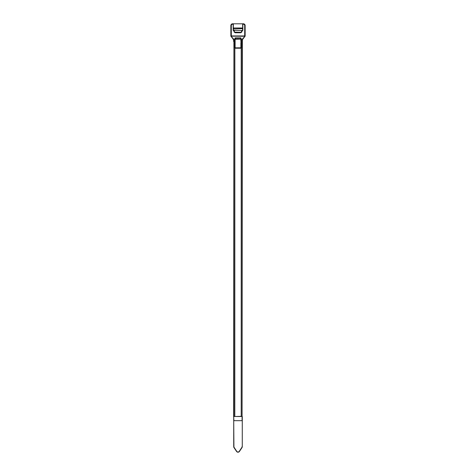 <?xml version="1.0" encoding="UTF-8"?>
<svg xmlns="http://www.w3.org/2000/svg" width="476" height="476" viewBox="0 0 476 476"><rect width="100%" height="100%" fill="white"/><g stroke="black" fill="none" stroke-linecap="round" stroke-linejoin="round"><path stroke-width="0.71" d="M234.698 47.832L234.989 48.219A0.422 0.411 135 0 1 234.698 47.832L234.501 39.27L235.233 37.86L240.767 37.86L241.499 39.27L241.457 41.126L242.082 40.823C242.123 39.318 242.772 38.181 244.033 37.408L245.14 36.17L245.14 25.543L244.7 25.549L244.7 35.95L231.3 35.95L231.967 37.408C233.228 38.181 233.883 39.318 233.918 40.823L233.627 416.506L233.918 420.677L242.082 420.677L242.373 40.406L242.825 38.931A2.624 2.624 0 0 0 242.564 39.425L242.373 40.406M233.323 23.8L232.609 23.8L232.609 24.234L233.347 23.8L233.347 28.096A1.107 1.107 0 0 1 233.805 27.995L242.195 27.995A1.107 1.107 0 0 1 242.653 28.096L242.653 23.8L243.391 24.234A1.309 1.309 0 0 1 244.7 25.549M243.391 24.234L243.391 23.8A1.749 1.749 0 0 1 245.14 25.549A1.761 1.749 -45 0 0 243.397 23.8L242.677 23.8M232.609 23.8A1.749 1.749 0 0 0 230.86 25.549A1.749 1.749 0 0 1 232.609 23.8L232.603 23.8A1.761 1.749 -135 0 0 230.86 25.543L230.86 36.17L244.7 36.265L245.14 35.932M242.284 446.661A1.749 1.749 -163.1 0 1 241.986 447.63L239.452 451.421A1.749 1.749 0 0 1 238.143 452.194L237.857 452.2A1.749 1.749 0 0 1 236.548 451.421L234.013 447.63A1.749 1.749 -16.9 0 1 233.716 446.661L233.716 419.005L233.728 446.613A1.737 1.737 0 0 0 234.013 447.571L236.548 451.409A1.737 1.737 0 0 0 239.452 451.409L241.986 447.571A1.737 1.737 0 0 0 242.272 446.613L242.284 419.005L242.284 446.661M232.841 38.538L233.627 40.24A2.624 2.624 0 0 0 233.436 39.425A2.624 2.624 0 0 1 233.627 40.24L233.175 38.931A2.624 2.624 0 0 1 233.436 39.425L230.86 36.17M245.14 36.17L242.564 39.425A2.624 2.624 0 0 0 242.373 40.24A2.624 2.624 0 0 1 242.564 39.425L243.159 38.538M233.49 39.413L232.704 38.413M243.295 38.413L242.51 39.413M233.627 40.781L233.627 40.406M230.86 35.932L231.3 35.95L231.3 25.549A1.309 1.309 0 0 1 232.609 24.234M233.317 30.28L241.624 30.535L241.624 32.029L241.624 30.535L242.385 30.535L242.385 30.976L242.831 30.25L242.831 24.234M241.606 32.136L241.195 32.511A6.366 6.366 0 0 1 240.725 32.761L235.275 32.761A6.366 6.366 0 0 1 234.805 32.511L234.733 32.255M233.169 24.234L233.169 30.25L233.615 30.976L234.216 30.976L234.216 32.124L234.805 32.511M242.653 28.096L242.629 29.101L242.195 28.667L233.43 28.941A0.434 0.434 0 0 1 233.835 28.667M233.347 23.8L242.653 23.8M242.605 30.208L242.605 29.101A0.434 0.434 0 0 0 242.165 28.667M233.401 28.941L233.323 30.244L234.376 30.535L234.394 32.136M233.359 28.941L233.347 28.096M234.216 32.124L241.338 32.326L241.624 30.5L242.314 30.5M234.376 30.535L234.216 32.041M233.805 27.995L233.805 28.667M242.195 27.995L242.195 28.667M241.635 30.654L242.385 30.976M233.615 30.976L233.615 30.535M234.216 30.976L234.365 30.654M233.169 30.25L233.317 23.913M240.725 32.32L240.725 32.761M235.275 32.32L235.275 32.761M240.886 41.091L242.082 41.525L242.082 416.506L241.207 416.506L241.207 48.219L240.904 48.118L241.171 42.542L241.302 47.832A0.422 0.411 -135 0 1 241.011 48.219L234.793 48.219L234.793 416.506L233.918 416.506L233.918 41.525L234.835 41.525L234.829 39.52L235.37 38.943L240.63 38.943L241.171 39.52L241.171 42.542L240.886 41.091A4.248 0.583 -88.6 0 1 240.886 40.984L241.213 39.234L240.767 38.009L235.233 38.009L234.787 39.234L235.114 40.984A4.248 0.583 88.6 0 1 235.114 41.091L235.043 48.207M240.886 41.525L241.451 41.525L241.302 47.832M240.886 40.984L240.767 37.86M240.63 39.127L234.501 39.27M235.114 42.542L235.096 48.118L240.904 48.118L234.829 47.814L235.114 41.525M235.233 37.86L235.37 39.127M241.499 39.27L240.886 39.52M240.957 48.207L241.189 47.832M242.284 416.506L242.284 419.005M233.716 419.005L233.716 416.506M242.272 420.677L242.272 446.613M233.728 420.677L233.918 446.613A1.547 1.547 0 0 0 234.174 447.464L236.709 451.302A1.547 1.547 0 0 0 239.291 451.302L241.826 447.464A1.547 1.547 0 0 0 242.082 446.613M234.811 416.393L234.852 48.219L241.207 48.219L241.207 416.137L241.148 416.506L234.793 416.506L241.148 416.333M234.852 48.588L234.793 48.219M243.391 23.8A1.749 1.749 0 0 1 245.14 25.549M230.86 25.549L231.3 25.549M241.784 32.041L241.784 30.976M242.831 30.25L242.683 23.913M234.811 47.832L240.886 47.814L240.886 42.542M235.114 39.52L235.114 40.984M233.918 40.823L235.114 41.091M242.373 41.525L242.373 41.085M233.627 41.085L233.627 41.525"/></g></svg>
